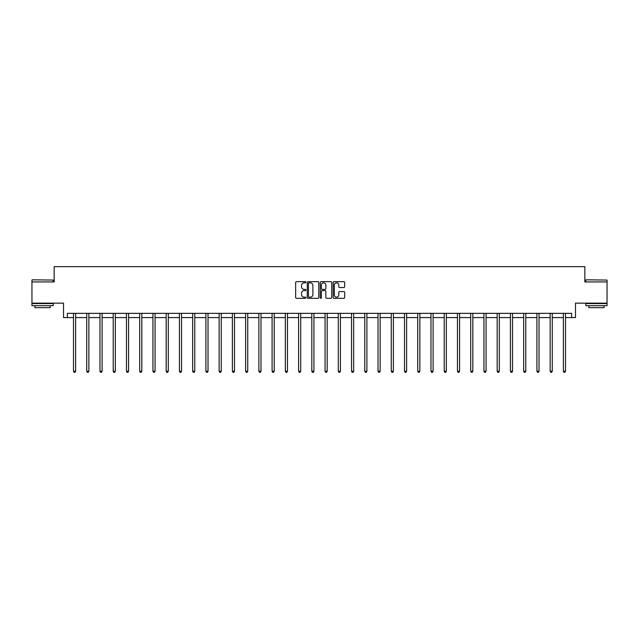 <?xml version="1.0" encoding="UTF-8"?>
<svg xmlns="http://www.w3.org/2000/svg" width="639" height="639" viewBox="0 0 639 639"><rect width="100%" height="100%" fill="white"/><g stroke="black" fill="none" stroke-linecap="round" stroke-linejoin="round"><path stroke-width="0.96" d="M305.921 282.254A0.583 0.583 0 0 0 305.338 281.671L296.488 281.671A0.831 0.831 0 0 0 295.649 282.502L295.649 297.494A0.831 0.831 0 0 0 296.488 298.325L305.338 298.325A0.583 0.583 0 0 0 305.921 297.742A0.583 0.583 0 0 0 305.338 297.159L304.196 297.159A2.668 2.668 0 0 1 301.528 294.499L301.528 293.245A2.668 2.668 0 0 1 304.196 290.585L305.338 290.585A0.583 0.583 0 0 0 305.921 289.994A0.583 0.583 0 0 0 305.338 289.411L304.196 289.411A2.668 2.668 0 0 1 301.528 286.751L301.528 285.497A2.668 2.668 0 0 1 304.196 282.837L305.338 282.837A0.583 0.583 0 0 0 305.921 282.254M67.383 317.583L67.383 313.342L571.617 313.342L571.617 317.583L575.475 317.583L575.475 303.15L607.05 303.15L607.05 281.935L584.853 281.935L584.853 266.655L54.147 266.655L54.147 281.935L31.95 281.935L31.95 303.15L63.525 303.15L63.525 317.583L73.493 317.583M343.846 287.542A0.831 0.831 0 0 0 344.677 286.711L344.677 282.502A0.831 0.831 0 0 0 343.846 281.671L334.013 281.671A0.831 0.831 0 0 0 333.183 282.502L333.183 297.494A0.831 0.831 0 0 0 334.013 298.325L343.846 298.325A0.831 0.831 0 0 0 344.677 297.494L344.677 292.414A0.831 0.831 0 0 0 343.846 291.584L339.636 291.584A0.831 0.831 0 0 0 338.806 292.414L338.806 294.93A2.229 2.229 0 0 1 336.577 297.159A2.229 2.229 0 0 1 334.349 294.93L334.349 285.066A2.229 2.229 0 0 1 336.577 282.837A2.229 2.229 0 0 1 338.806 285.066L338.806 286.711A0.831 0.831 0 0 0 339.636 287.542L343.846 287.542M318.773 282.502A0.831 0.831 0 0 0 317.934 281.671L308.11 281.671A0.831 0.831 0 0 0 307.271 282.502L307.271 297.494A0.831 0.831 0 0 0 308.11 298.325L317.934 298.325A0.831 0.831 0 0 0 318.773 297.494L318.773 282.502M321.066 281.671L330.89 281.671A0.831 0.831 0 0 1 331.729 282.502L331.729 297.494A0.831 0.831 0 0 1 330.89 298.325L326.689 298.325A0.831 0.831 0 0 1 325.85 297.494L325.85 291.416A0.831 0.831 0 0 0 325.019 290.585L322.232 290.585A0.831 0.831 0 0 0 321.393 291.416L321.393 297.742A0.583 0.583 0 0 1 320.81 298.325A0.583 0.583 0 0 1 320.227 297.742L320.227 282.502A0.831 0.831 0 0 1 321.066 281.671M75.618 317.583L86.736 317.583M88.861 317.583L99.98 317.583M102.096 317.583L113.215 317.583M115.34 317.583L126.458 317.583M128.575 317.583L139.693 317.583M141.818 317.583L152.937 317.583M155.061 317.583L166.18 317.583M168.297 317.583L179.415 317.583M181.54 317.583L192.658 317.583M194.775 317.583L205.894 317.583M208.018 317.583L219.137 317.583M221.262 317.583L232.38 317.583M234.497 317.583L245.616 317.583M247.74 317.583L258.859 317.583M260.984 317.583L272.102 317.583M274.219 317.583L285.337 317.583M287.462 317.583L298.581 317.583M300.697 317.583L311.816 317.583M313.941 317.583L325.059 317.583M327.184 317.583L338.303 317.583M340.419 317.583L351.538 317.583M353.663 317.583L364.781 317.583M366.898 317.583L378.016 317.583M380.141 317.583L391.26 317.583M393.384 317.583L404.503 317.583M406.62 317.583L417.738 317.583M419.863 317.583L430.982 317.583M433.106 317.583L444.225 317.583M446.341 317.583L457.46 317.583M459.585 317.583L470.703 317.583M472.82 317.583L483.939 317.583M486.063 317.583L497.182 317.583M499.307 317.583L510.425 317.583M512.542 317.583L523.66 317.583M525.785 317.583L536.904 317.583M539.02 317.583L550.139 317.583M552.264 317.583L563.382 317.583M565.507 317.583L571.617 317.583M309.02 282.837A0.583 0.583 0 0 0 308.437 283.42L308.437 296.576A0.583 0.583 0 0 0 309.02 297.159L310.234 297.159A2.668 2.668 0 0 0 312.894 294.499L312.894 285.497A2.668 2.668 0 0 0 310.234 282.837L309.02 282.837M325.85 285.106A2.229 2.229 0 0 0 323.622 282.877A2.229 2.229 0 0 0 321.393 285.106L321.393 288.58A0.831 0.831 0 0 0 322.232 289.411L325.019 289.411A0.831 0.831 0 0 0 325.85 288.58L325.85 285.106M75.729 313.342L75.682 313.461A0.847 0.847 0 0 0 75.618 313.781L75.618 371.235L73.493 371.235L73.493 313.781A0.847 0.847 0 0 0 73.437 313.461L73.381 313.342M75.618 371.235L74.979 372.345L74.132 372.345L73.493 371.235M32.206 279.81L53.165 280.066L32.206 279.81M42.557 305.698L31.95 305.698L31.95 303.581L53.165 303.581L53.165 305.698L42.557 305.698M50.201 305.698L50.201 307.655L34.921 307.655L34.921 305.698M586.083 279.81L607.05 280.066L586.083 279.81M596.443 305.698L585.835 305.698L585.835 303.581L607.05 303.581L607.05 305.698L596.443 305.698M604.079 305.698L604.079 307.655L588.799 307.655L588.799 305.698M88.973 313.342L88.917 313.461A0.847 0.847 0 0 0 88.861 313.781L88.861 371.235L86.736 371.235L86.736 313.781A0.847 0.847 0 0 0 86.672 313.461L86.624 313.342M88.861 371.235L88.222 372.345L87.375 372.345L86.736 371.235M102.208 313.342L102.16 313.461A0.847 0.847 0 0 0 102.096 313.781L102.096 371.235L99.98 371.235L99.98 313.781A0.847 0.847 0 0 0 99.916 313.461L99.868 313.342M102.096 371.235L101.457 372.345L100.611 372.345L99.98 371.235M115.451 313.342L115.395 313.461A0.847 0.847 0 0 0 115.34 313.781L115.34 371.235L113.215 371.235L113.215 313.781A0.847 0.847 0 0 0 113.151 313.461L113.103 313.342M115.34 371.235L114.7 372.345L113.854 372.345L113.215 371.235M128.687 313.342L128.639 313.461A0.847 0.847 0 0 0 128.575 313.781L128.575 371.235L126.458 371.235L126.458 313.781A0.847 0.847 0 0 0 126.394 313.461L126.346 313.342M128.575 371.235L127.944 372.345L127.089 372.345L126.458 371.235M141.93 313.342L141.882 313.461A0.847 0.847 0 0 0 141.818 313.781L141.818 371.235L139.693 371.235L139.693 313.781A0.847 0.847 0 0 0 139.637 313.461L139.582 313.342M141.818 371.235L141.179 372.345L140.332 372.345L139.693 371.235M155.173 313.342L155.117 313.461A0.847 0.847 0 0 0 155.061 313.781L155.061 371.235L152.937 371.235L152.937 313.781A0.847 0.847 0 0 0 152.873 313.461L152.825 313.342M155.061 371.235L154.422 372.345L153.576 372.345L152.937 371.235M168.408 313.342L168.361 313.461A0.847 0.847 0 0 0 168.297 313.781L168.297 371.235L166.18 371.235L166.18 313.781A0.847 0.847 0 0 0 166.116 313.461L166.068 313.342M168.297 371.235L167.666 372.345L166.811 372.345L166.18 371.235M181.652 313.342L181.604 313.461A0.847 0.847 0 0 0 181.54 313.781L181.54 371.235L179.415 371.235L179.415 313.781A0.847 0.847 0 0 0 179.359 313.461L179.303 313.342M181.54 371.235L180.901 372.345L180.054 372.345L179.415 371.235M194.887 313.342L194.839 313.461A0.847 0.847 0 0 0 194.775 313.781L194.775 371.235L192.658 371.235L192.658 313.781A0.847 0.847 0 0 0 192.595 313.461L192.547 313.342M194.775 371.235L194.144 372.345L193.297 372.345L192.658 371.235M208.13 313.342L208.082 313.461A0.847 0.847 0 0 0 208.018 313.781L208.018 371.235L205.894 371.235L205.894 313.781A0.847 0.847 0 0 0 205.838 313.461L205.782 313.342M208.018 371.235L207.379 372.345L206.533 372.345L205.894 371.235M221.374 313.342L221.318 313.461A0.847 0.847 0 0 0 221.262 313.781L221.262 371.235L219.137 371.235L219.137 313.781A0.847 0.847 0 0 0 219.073 313.461L219.025 313.342M221.262 371.235L220.623 372.345L219.776 372.345L219.137 371.235M234.609 313.342L234.561 313.461A0.847 0.847 0 0 0 234.497 313.781L234.497 371.235L232.38 371.235L232.38 313.781A0.847 0.847 0 0 0 232.316 313.461L232.269 313.342M234.497 371.235L233.866 372.345L233.011 372.345L232.38 371.235M247.852 313.342L247.804 313.461A0.847 0.847 0 0 0 247.74 313.781L247.74 371.235L245.616 371.235L245.616 313.781A0.847 0.847 0 0 0 245.56 313.461L245.504 313.342M247.74 371.235L247.101 372.345L246.255 372.345L245.616 371.235M261.095 313.342L261.039 313.461A0.847 0.847 0 0 0 260.984 313.781L260.984 371.235L258.859 371.235L258.859 313.781A0.847 0.847 0 0 0 258.795 313.461L258.747 313.342M260.984 371.235L260.345 372.345L259.498 372.345L258.859 371.235M274.331 313.342L274.283 313.461A0.847 0.847 0 0 0 274.219 313.781L274.219 371.235L272.102 371.235L272.102 313.781A0.847 0.847 0 0 0 272.038 313.461L271.99 313.342M274.219 371.235L273.58 372.345L272.733 372.345L272.102 371.235M287.574 313.342L287.518 313.461A0.847 0.847 0 0 0 287.462 313.781L287.462 371.235L285.337 371.235L285.337 313.781A0.847 0.847 0 0 0 285.274 313.461L285.226 313.342M287.462 371.235L286.823 372.345L285.976 372.345L285.337 371.235M300.809 313.342L300.761 313.461A0.847 0.847 0 0 0 300.697 313.781L300.697 371.235L298.581 371.235L298.581 313.781A0.847 0.847 0 0 0 298.517 313.461L298.469 313.342M300.697 371.235L300.066 372.345L299.212 372.345L298.581 371.235M314.053 313.342L314.005 313.461A0.847 0.847 0 0 0 313.941 313.781L313.941 371.235L311.816 371.235L311.816 313.781A0.847 0.847 0 0 0 311.76 313.461L311.704 313.342M313.941 371.235L313.302 372.345L312.455 372.345L311.816 371.235M327.296 313.342L327.24 313.461A0.847 0.847 0 0 0 327.184 313.781L327.184 371.235L325.059 371.235L325.059 313.781A0.847 0.847 0 0 0 324.995 313.461L324.947 313.342M327.184 371.235L326.545 372.345L325.698 372.345L325.059 371.235M340.531 313.342L340.483 313.461A0.847 0.847 0 0 0 340.419 313.781L340.419 371.235L338.303 371.235L338.303 313.781A0.847 0.847 0 0 0 338.239 313.461L338.191 313.342M340.419 371.235L339.788 372.345L338.934 372.345L338.303 371.235M353.774 313.342L353.726 313.461A0.847 0.847 0 0 0 353.663 313.781L353.663 371.235L351.538 371.235L351.538 313.781A0.847 0.847 0 0 0 351.482 313.461L351.426 313.342M353.663 371.235L353.024 372.345L352.177 372.345L351.538 371.235M367.01 313.342L366.962 313.461A0.847 0.847 0 0 0 366.898 313.781L366.898 371.235L364.781 371.235L364.781 313.781A0.847 0.847 0 0 0 364.717 313.461L364.669 313.342M366.898 371.235L366.267 372.345L365.42 372.345L364.781 371.235M380.253 313.342L380.205 313.461A0.847 0.847 0 0 0 380.141 313.781L380.141 371.235L378.016 371.235L378.016 313.781A0.847 0.847 0 0 0 377.961 313.461L377.905 313.342M380.141 371.235L379.502 372.345L378.655 372.345L378.016 371.235M393.496 313.342L393.44 313.461A0.847 0.847 0 0 0 393.384 313.781L393.384 371.235L391.26 371.235L391.26 313.781A0.847 0.847 0 0 0 391.196 313.461L391.148 313.342M393.384 371.235L392.745 372.345L391.899 372.345L391.26 371.235M406.731 313.342L406.684 313.461A0.847 0.847 0 0 0 406.62 313.781L406.62 371.235L404.503 371.235L404.503 313.781A0.847 0.847 0 0 0 404.439 313.461L404.391 313.342M406.62 371.235L405.989 372.345L405.134 372.345L404.503 371.235M419.975 313.342L419.927 313.461A0.847 0.847 0 0 0 419.863 313.781L419.863 371.235L417.738 371.235L417.738 313.781A0.847 0.847 0 0 0 417.682 313.461L417.626 313.342M419.863 371.235L419.224 372.345L418.377 372.345L417.738 371.235M433.218 313.342L433.162 313.461A0.847 0.847 0 0 0 433.106 313.781L433.106 371.235L430.982 371.235L430.982 313.781A0.847 0.847 0 0 0 430.918 313.461L430.87 313.342M433.106 371.235L432.467 372.345L431.621 372.345L430.982 371.235M446.453 313.342L446.405 313.461A0.847 0.847 0 0 0 446.341 313.781L446.341 371.235L444.225 371.235L444.225 313.781A0.847 0.847 0 0 0 444.161 313.461L444.113 313.342M446.341 371.235L445.702 372.345L444.856 372.345L444.225 371.235M459.697 313.342L459.641 313.461A0.847 0.847 0 0 0 459.585 313.781L459.585 371.235L457.46 371.235L457.46 313.781A0.847 0.847 0 0 0 457.396 313.461L457.348 313.342M459.585 371.235L458.946 372.345L458.099 372.345L457.46 371.235M472.932 313.342L472.884 313.461A0.847 0.847 0 0 0 472.82 313.781L472.82 371.235L470.703 371.235L470.703 313.781A0.847 0.847 0 0 0 470.639 313.461L470.592 313.342M472.82 371.235L472.189 372.345L471.334 372.345L470.703 371.235M486.175 313.342L486.127 313.461A0.847 0.847 0 0 0 486.063 313.781L486.063 371.235L483.939 371.235L483.939 313.781A0.847 0.847 0 0 0 483.883 313.461L483.827 313.342M486.063 371.235L485.424 372.345L484.578 372.345L483.939 371.235M499.418 313.342L499.363 313.461A0.847 0.847 0 0 0 499.307 313.781L499.307 371.235L497.182 371.235L497.182 313.781A0.847 0.847 0 0 0 497.118 313.461L497.07 313.342M499.307 371.235L498.668 372.345L497.821 372.345L497.182 371.235M512.654 313.342L512.606 313.461A0.847 0.847 0 0 0 512.542 313.781L512.542 371.235L510.425 371.235L510.425 313.781A0.847 0.847 0 0 0 510.361 313.461L510.313 313.342M512.542 371.235L511.911 372.345L511.056 372.345L510.425 371.235M525.897 313.342L525.849 313.461A0.847 0.847 0 0 0 525.785 313.781L525.785 371.235L523.66 371.235L523.66 313.781A0.847 0.847 0 0 0 523.605 313.461L523.549 313.342M525.785 371.235L525.146 372.345L524.299 372.345L523.66 371.235M539.132 313.342L539.084 313.461A0.847 0.847 0 0 0 539.02 313.781L539.02 371.235L536.904 371.235L536.904 313.781A0.847 0.847 0 0 0 536.84 313.461L536.792 313.342M539.02 371.235L538.389 372.345L537.543 372.345L536.904 371.235M552.376 313.342L552.328 313.461A0.847 0.847 0 0 0 552.264 313.781L552.264 371.235L550.139 371.235L550.139 313.781A0.847 0.847 0 0 0 550.083 313.461L550.027 313.342M552.264 371.235L551.625 372.345L550.778 372.345L550.139 371.235M565.619 313.342L565.563 313.461A0.847 0.847 0 0 0 565.507 313.781L565.507 371.235L563.382 371.235L563.382 313.781A0.847 0.847 0 0 0 563.318 313.461L563.271 313.342M565.507 371.235L564.868 372.345L564.021 372.345L563.382 371.235M31.95 281.935L31.95 280.066M36.79 303.581L36.79 303.15M48.332 303.581L48.332 303.15M53.165 281.935L53.165 280.066M585.835 281.935L585.835 280.066M590.668 303.581L590.668 303.15M602.21 303.581L602.21 303.15M607.05 281.935L607.05 280.066"/></g></svg>
